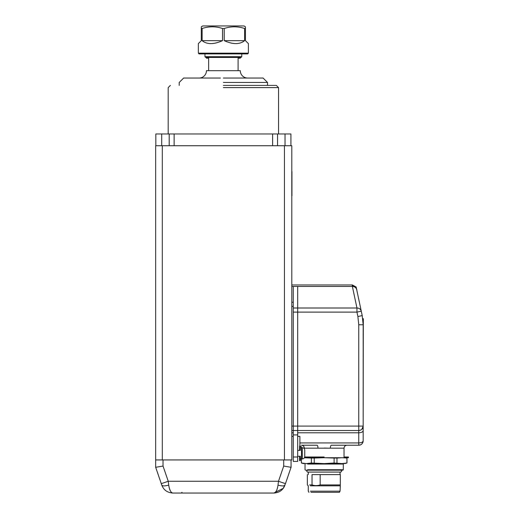 <?xml version="1.0" encoding="UTF-8"?>
<svg xmlns="http://www.w3.org/2000/svg" width="519" height="519" viewBox="0 0 519 519"><rect width="100%" height="100%" fill="white"/><g stroke="black" fill="none" stroke-linecap="round" stroke-linejoin="round"><path stroke-width="0.78" d="M291.801 430.504L297.685 430.504L297.685 426.093L363.177 426.093C362.911 428.772 361.438 430.245 358.759 430.504C361.438 430.245 362.911 428.772 363.177 426.093L361.879 429.213L363.177 426.093C362.911 428.772 361.438 430.245 358.759 430.504L348.457 430.504L358.759 430.504L348.457 430.504L358.759 430.504L358.759 442.934C361.438 442.811 362.911 442.097 363.177 440.806L363.177 324.771L362.21 315.591L356.696 289.647C356.099 287.604 354.659 286.533 352.375 286.449L352.395 284.95L291.801 284.95L291.801 145.742L291.801 459.938L155.674 459.938L155.674 452.581M291.944 195.78L291.944 192.101L291.944 195.78M291.944 171.497L291.944 192.101M223.365 82.463L267.519 82.463L223.365 82.463M220.426 78.045L183.635 78.045L179.217 82.463L179.217 85.401M223.365 78.045L263.101 78.045L223.365 78.045M267.519 85.401L267.519 82.463L263.101 78.045L226.31 78.045M291.801 449.636L291.801 436.395L293.267 436.395M291.801 286.449L293.267 286.449C293.267 284.451 293.267 284.451 293.267 286.449L293.267 312.114L297.685 312.114L297.685 461.41L293.267 461.41L293.267 312.114M291.801 306.379L293.267 306.379L293.267 302.259L291.801 302.259M204.973 56.707L205.706 57.44L241.03 57.44L241.763 56.707L204.973 56.707L204.973 53.911M241.763 56.707L241.763 53.911M206.445 57.44L206.445 58.18L208.651 58.18L208.651 70.688L238.085 70.688L238.085 58.18L240.291 58.18L240.291 57.44M247.647 78.045A7.357 7.357 0 0 1 240.291 70.688L238.085 70.688M199.088 78.045A7.357 7.357 0 0 0 206.445 70.688L208.651 70.688M223.365 87.614L278.554 87.614L223.365 87.614M223.365 85.401L276.348 85.401L223.365 85.401M290.919 133.967L290.919 145.742L290.919 133.967L155.817 133.967L155.817 145.742L155.817 133.967M341.937 463.616L341.943 463.616C345.609 463.616 345.609 463.616 341.956 463.616C345.609 463.616 345.609 463.616 341.956 463.616L324.174 463.616L334.119 463.006L334.119 458.05L324.174 457.732L348.457 457.732L304.368 457.732M317.978 448.163L304.309 448.163A2.945 2.945 0 0 0 301.364 445.224L317.057 445.224C317.609 445.406 317.92 446.392 317.978 448.163L344.045 448.163L344.045 456.992L348.457 456.992L348.457 457.732M324.174 456.992L304.679 456.992M299.599 450.375L299.599 450.005L300.332 450.005L300.332 445.957L299.599 445.957L299.599 448.098L300.332 448.098M300.332 448.533L299.599 448.533L299.599 448.163L300.332 448.163M300.332 458.095L300.332 456.629L299.599 456.629L299.599 458.095L300.332 458.095L300.332 459.205L299.599 459.205L299.599 458.095M299.599 459.205L299.599 460.671L300.332 460.671L300.332 459.205M299.599 456.259L299.645 456.629L299.599 456.259M299.599 447.43L300.332 447.43M299.599 448.533L299.599 450.005M336.565 457.732L342.741 457.732L336.565 457.732M304.75 456.409L304.75 450.226L304.75 456.409A2.504 2.504 0 0 1 301.241 458.699M304.75 450.226A2.504 2.504 0 0 0 301.241 447.936M301.513 459.938L301.513 446.69L300.332 446.69M300.332 456.259L297.685 456.259M300.332 450.375L297.685 450.375M155.674 200.989L155.674 145.742L291.801 145.742M155.674 449.636L155.674 356.923M155.674 349.566L155.674 340.672M155.674 333.438L155.674 224.474M155.674 217.117L155.674 208.223M155.674 145.742L155.674 467.295L162.992 466.075M155.674 337.058C155.674 341.723 155.674 341.723 155.674 337.058C155.674 332.387 155.674 332.387 155.674 337.058M155.674 204.609C155.674 209.274 155.674 209.274 155.674 204.609C155.674 199.938 155.674 199.938 155.674 204.609M155.674 353.244C155.674 357.987 155.674 357.987 155.674 353.244M155.674 220.796C155.674 225.544 155.674 225.544 155.674 220.796M283.705 459.938L283.705 466.068L291.062 467.295L291.062 459.938M291.062 467.295L285.45 483.663L291.062 467.295M283.27 488.308L285.45 483.663L278.489 481.275L168.247 481.275L168.733 485.096C169.454 490.072 170.848 492.719 172.911 493.05L273.824 493.05L283.257 488.314M278.002 485.096C281.888 486.173 284.211 486.173 284.963 485.096C283.043 490.072 279.332 492.719 273.824 493.05C275.887 492.719 277.282 490.072 278.002 485.096L278.489 481.275L283.705 466.068M171.555 492.479L170.92 491.785M170.342 490.851L169.454 488.593M277.282 488.593L276.925 489.651M276.387 490.857L275.193 492.473M163.031 459.938L163.031 466.068L168.247 481.275L161.286 483.663L155.674 467.295L161.772 485.096C162.525 486.173 164.847 486.173 168.733 485.096M172.327 493.037L171.984 493.011M169.317 492.492L172.373 493.037M161.954 485.583L161.772 485.096C163.693 490.072 167.403 492.719 172.911 493.05M293.267 286.449L297.685 286.449L297.685 312.114L356.955 312.114L356.955 308.001L297.685 308.001L297.685 286.449C297.685 284.451 297.685 284.451 297.685 286.449L352.375 286.449L356.955 308.001C359.239 308.085 360.679 309.149 361.276 311.199L362.21 315.591L357.889 316.512L358.759 324.771L363.177 324.771L363.177 318.66M304.309 448.163L304.309 448.805M327.178 448.118L324.304 448.079M356.696 289.647L356.138 287.02L352.395 284.95M356.845 290.361L357.902 295.324M358.759 324.771L358.759 430.504C361.438 430.245 362.911 428.772 363.177 426.093L363.177 430.666C362.911 431.957 361.438 432.664 358.759 432.794L297.685 432.794M356.559 289.005C355.937 286.903 354.503 285.781 352.239 285.651L352.239 285.645M363.177 440.806C362.911 443.486 361.438 444.958 358.759 445.224L348.457 445.224L358.759 445.224A4.418 4.418 0 0 0 363.177 440.806C362.911 443.486 361.438 444.958 358.759 445.224A4.418 4.418 0 0 0 363.177 440.806M358.759 445.224L358.759 442.934L299.891 442.934L299.891 436.395L297.685 436.395M301.364 445.224L317.057 445.224M331.291 445.224L348.457 445.224L331.291 445.224C330.739 445.406 330.434 446.392 330.376 448.163M299.891 442.934L299.891 445.224M348.457 430.504L297.685 430.504M291.801 426.093L297.685 426.093L297.685 308.001L293.267 308.001M199.088 53.911L198.349 53.178L248.387 53.178L247.647 53.911L199.088 53.911M247.368 42.59L245.442 40.664L248.387 43.609L248.387 53.178M201.294 27.254L201.294 40.664L198.349 43.609L198.349 53.178M198.349 43.609L199.367 42.59M202.767 25.95L243.969 25.95L202.767 25.95L201.294 26.8M243.969 25.95L245.442 26.8L245.442 27.254M245.442 27.591L245.442 28.5L244.598 28.5L244.598 40.664L224.208 40.664L224.208 28.5L222.528 28.5C215.755 26.261 208.962 26.261 202.131 28.5L201.294 28.5L201.294 40.664M238.189 27.046L237.546 26.969M210.941 26.832L209.196 26.969M208.353 27.072L207.198 27.248M236.288 25.95L210.448 25.95L236.288 25.95M224.208 28.5C230.981 26.261 237.773 26.261 244.598 28.5M245.442 40.664L245.442 26.8M202.131 28.5L202.131 40.664L222.528 40.664L222.528 28.5M202.138 40.664L204.973 40.664M202.131 40.664C206.977 44.582 213.77 44.582 222.528 40.664M244.598 40.664C239.759 44.582 232.966 44.582 224.208 40.664M358.759 430.504A4.418 4.418 0 0 0 363.177 426.093L363.319 318.66M307.884 463.616L341.126 463.616M304.601 463.616L305.042 464.057L305.042 469.727L305.483 470.169L342.864 470.169L343.306 469.727L307.605 469.727M310.985 492.317L339.407 492.317L340.068 491.169L340.321 485.589M310.414 491.169L340.068 491.169M310.414 485.836L340.068 485.836M340.321 484.921C340.321 485.81 340.321 485.81 340.321 484.921C340.321 485.81 340.321 485.81 340.321 484.921L340.321 474.619L340.321 484.921L320.171 484.921C317.453 485.81 314.741 485.81 312.036 484.921L312.036 474.619C305.847 474.619 305.847 474.619 312.036 474.619L340.321 474.619M324.174 470.169L340.698 470.169L324.174 470.169M324.174 472.076L340.698 472.076L307.657 472.076L340.068 472.076L340.068 474.619M309.616 484.921L312.036 484.921M320.171 474.619L320.171 484.921M319.191 463.454L306.398 463.616C302.739 463.616 302.739 463.616 306.398 463.616C302.739 463.616 302.739 463.616 306.398 463.616L301.422 463.006L301.422 458.906M308.896 463.454L311.29 463.026M306.398 463.616L311.368 463.006L324.174 463.616L334.119 463.006L341.956 463.616L346.926 463.006L346.926 458.05L341.956 457.732L336.98 458.05L336.98 463.006M311.368 463.006L311.368 458.05L304.335 457.79M324.174 457.732L314.235 458.05L314.235 463.006M314.235 458.05L311.368 458.05M336.98 458.05L334.119 458.05M291.801 432.794L293.267 432.794M174.118 133.967L174.118 145.742M169.194 145.742L169.194 133.967M272.618 145.742L272.618 133.967M277.542 133.967L277.542 145.742M285.028 145.742L285.028 133.967M161.707 145.742L161.707 133.967M284.438 145.742L284.438 459.938M162.291 145.742L162.291 459.938M297.685 456.992L293.267 456.992M297.685 434.922L293.267 434.922M300.332 458.906L302.246 458.906L302.246 447.722M357.889 316.512L356.955 312.114L361.276 311.199M343.306 469.727L343.306 464.057L307.605 464.057M168.182 133.967L168.182 87.614L170.388 85.401M276.348 85.401L278.554 87.614L278.554 133.967M274.363 493.037L277.412 492.492M182.026 492.317L181.293 493.05M344.045 448.163C344.214 446.379 345.2 445.393 346.984 445.224M356.436 288.447L356.845 289.816M340.698 472.076C341.943 471.486 341.943 470.85 340.698 470.169M308.28 474.619L308.28 472.076M307.365 474.619L307.365 484.921L308.28 485.842L308.28 491.169L308.941 492.317M307.657 470.169C306.424 470.804 306.424 471.44 307.657 472.076M343.306 464.057L343.747 463.616M303.647 463.616L301.364 463.006M344.707 463.616L346.984 463.006L346.984 458.05"/></g></svg>
